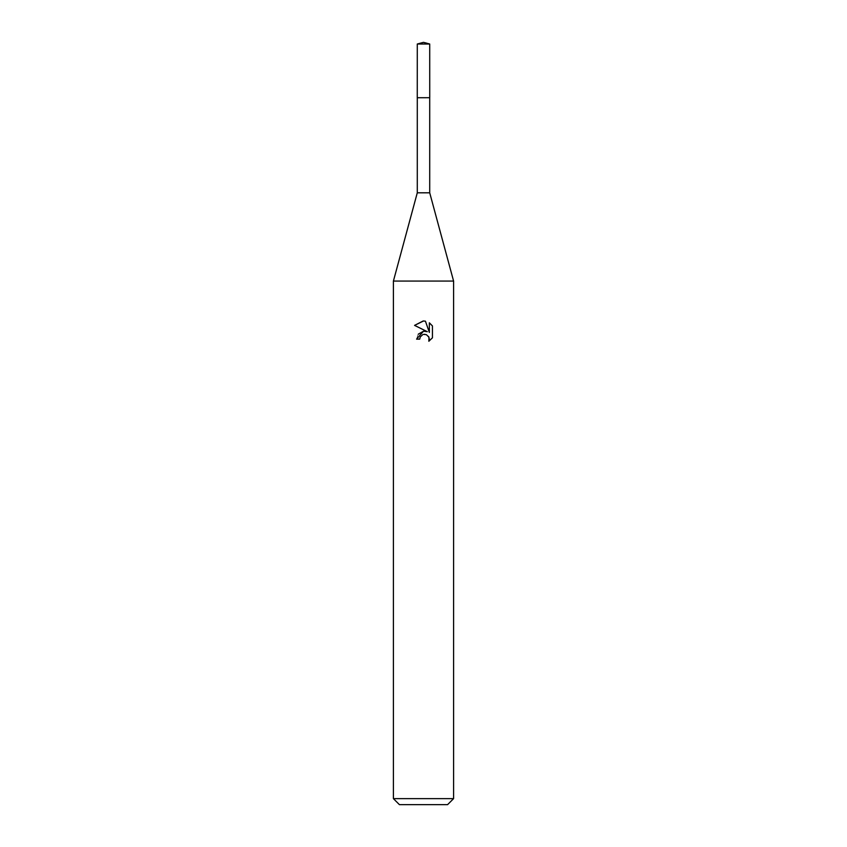 <?xml version="1.0" encoding="UTF-8"?>
<svg xmlns="http://www.w3.org/2000/svg" width="847" height="847" viewBox="0 0 847 847"><rect width="100%" height="100%" fill="white"/><g stroke="black" fill="none" stroke-linecap="round" stroke-linejoin="round"><path stroke-width="0.64" stroke-dasharray="4.24 3.18" d="M429.715 97.733L417.285 97.733M429.715 192.809L417.285 192.809M453.59 281.066L393.41 281.066M453.59 798.636L393.41 798.636M447.576 804.65L399.424 804.65M432.446 337.805L432.446 325.936M418.27 334.173L416.576 339.128L419.741 339.128M425.745 331.262L423.532 331.219M414.564 325.386L427.333 331.685M420.25 336.947L422.748 334.639M425.48 334.385L428.518 336.397M429.344 322.802L429.344 332.426L425.438 321.193M423.5 97.712L417.275 97.712L423.5 97.712M429.736 97.712L417.264 97.712M429.715 44.012L417.285 44.012"/><path stroke-width="1.27" d="M429.715 97.733L429.715 192.809L417.285 192.809L417.285 97.733L429.725 97.712L417.264 97.712L417.285 44.012L423.5 42.35L429.715 44.012L429.736 97.712M417.285 192.809L393.41 281.066L453.59 281.066L453.59 798.636L393.41 798.636L399.424 804.65L447.576 804.65L453.59 798.636M419.741 339.128L420.25 336.947L419.741 339.128L416.576 339.128L423.5 331.219L427.333 331.685L414.564 325.386L423.5 320.981L425.438 321.193L429.344 332.426L429.344 322.802L432.436 325.936L432.446 337.805L428.847 341.246L428.984 337.265L426.39 334.66L423.5 334.406L424.95 334.311M428.518 336.397L429.355 339.096L428.847 341.256L432.436 337.805M427.333 331.685L425.745 331.262M423.532 331.219L418.27 334.173M422.748 334.639L420.25 336.947M432.436 325.936L429.344 322.813M425.438 321.193L423.701 320.992M423.204 320.981L414.564 325.386M417.285 44.012L429.715 44.012M429.715 192.809L453.59 281.066M393.41 281.066L393.41 798.636"/></g></svg>
